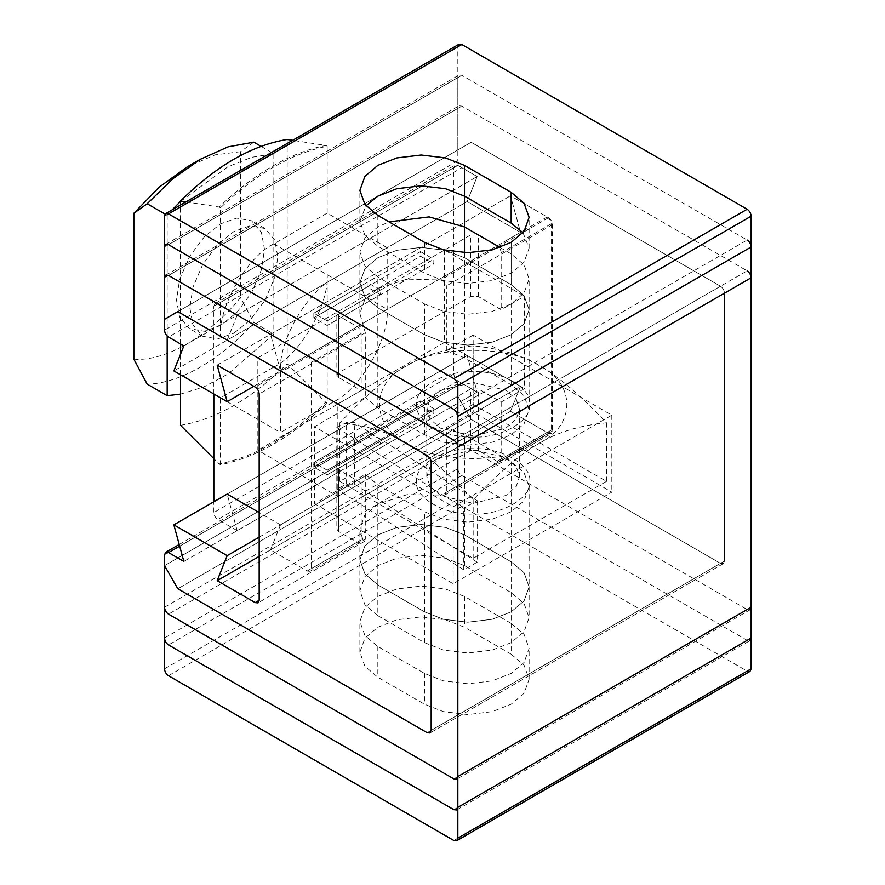 <?xml version="1.0" encoding="UTF-8"?>
<svg xmlns="http://www.w3.org/2000/svg" width="885" height="885" viewBox="0 0 885 885"><rect width="100%" height="100%" fill="white"/><g stroke="black" fill="none" stroke-linecap="round" stroke-linejoin="round"><path stroke-width="0.66" stroke-dasharray="4.42 3.32" d="M380.506 294.705L367.164 287.005L367.164 282.392L313.843 313.179L327.173 320.879L327.173 325.492L313.843 317.792L313.843 313.179L327.173 320.879L380.506 290.081L380.506 294.705L327.173 325.492L433.838 263.918L433.838 259.294L327.173 320.879L327.173 325.492L313.843 317.792L420.497 256.219L433.838 263.918M367.164 287.005L313.843 317.792L313.843 313.179L420.497 251.594L420.497 256.219M380.506 290.081L367.164 282.392M259.172 556.422L510.501 411.326L520.502 386.314L510.501 411.326L548.501 433.263L551.322 433.539L552.494 430.951L552.494 224.657C552.24 221.726 550.913 219.414 548.501 217.732L510.501 195.795L520.502 232.357L467.169 201.559L173.847 370.915M217.179 365.14L510.501 195.795L270.511 334.342L307.172 355.516C309.584 357.197 310.923 359.509 311.177 362.441L311.177 568.745L310.004 571.334L307.172 571.046L270.511 549.884L510.501 411.326L547.162 432.499L549.994 432.776L551.167 430.187L551.167 223.883C550.913 220.951 549.574 218.65 547.162 216.958L510.501 195.795L520.502 232.357L253.84 386.302M213.838 394.002L213.838 306.254L215.011 303.666L217.843 303.942L237.18 315.104L477.17 176.546L183.848 345.891M215.011 303.666L455.001 165.108L457.833 165.384L477.17 176.546L467.169 201.559L477.17 176.546L461.837 167.696L168.515 337.041M453.828 440.188L747.15 270.843L461.837 106.111L459.005 105.835L457.833 108.424L457.833 149.985L471.163 142.286L720.49 286.231C722.901 287.924 724.229 290.236 724.483 293.167C724.229 290.236 722.901 287.924 720.49 286.231L471.163 142.286L457.833 149.985L457.833 160.771C458.087 163.703 459.426 166.004 461.837 167.696M453.828 409.401L747.15 240.045L461.837 75.325L459.005 75.037L457.833 77.626L457.833 149.985L164.51 319.341L471.163 142.286L177.841 311.642L471.163 142.286L720.49 286.231C722.901 287.924 724.229 290.236 724.483 293.167L724.483 561.046L723.322 563.634L724.483 561.046L723.322 563.634L720.49 563.358L471.163 419.413L457.833 396.314L164.51 565.659L457.833 396.314L457.833 437.887C458.087 440.819 459.426 443.131 461.837 444.812L747.15 609.544L749.982 609.82L456.66 779.165M473.165 335.116L446.361 350.593L446.361 285.932C445.963 282.89 444.049 280.921 440.619 280.014L407.122 279.129L377.84 288.543L364.709 299.816L359.885 313.567L365.306 332.727L365.306 397.387L314.507 426.714L314.507 503.698L365.306 474.371L377.84 484.836L424.501 511.784L443.496 519.23L467.833 522.139L492.171 519.23L511.165 511.784L524.075 500.81L529.108 486.761L524.075 472.712L511.165 461.749L464.503 434.8L446.361 427.566L473.165 412.1L473.165 335.116L611.823 415.176L453.164 506.773L314.507 426.714M259.172 537.184L520.502 386.314L467.169 355.516L227.18 494.073L237.18 530.635L477.17 392.077L467.169 355.516L227.18 494.073M420.497 405.551L313.843 467.136L367.164 436.338L380.506 444.038L327.173 474.836L313.843 467.136L313.843 462.512L327.173 470.212L327.173 474.836L313.843 467.136L313.843 462.512L420.497 400.938L420.497 405.551L433.838 413.251L433.838 408.627L327.173 470.212L327.173 474.836L433.838 413.251M455.001 165.108L453.828 167.696L453.828 373.99C454.082 376.922 455.421 379.234 457.833 380.926L477.17 392.077L183.848 561.433M270.511 549.884L280.512 524.86L520.502 386.314L467.169 355.516L477.17 392.077L461.837 383.227L459.005 382.951L457.833 385.539L457.833 468.674C458.087 471.605 459.426 473.917 461.837 475.599L747.15 640.331L749.982 640.607L456.66 809.963M459.005 44.25L457.833 46.839L457.833 149.985L164.51 319.341L471.163 142.286L177.841 311.642L471.163 142.286L720.49 286.231C722.901 287.924 724.229 290.236 724.483 293.167L724.483 561.046L723.322 563.634L720.49 563.358L723.322 563.634L720.49 563.358L471.163 419.413L177.841 588.757L471.163 419.413L457.833 396.314L457.833 499.461C458.087 502.392 459.426 504.704 461.837 506.397L747.15 671.118L749.982 671.405M367.164 436.338L367.164 431.725L380.506 439.425L380.506 444.038M380.506 439.425L327.173 470.212L313.843 462.512L367.164 431.725M377.84 615.694L424.501 642.643L443.496 650.088L467.833 653.008L492.171 650.088L511.165 642.643L524.075 631.68L529.108 617.619L524.075 603.57L511.165 592.607L464.503 565.659L445.509 558.214L421.172 555.304L396.834 558.214L377.84 565.659L364.93 576.633L359.885 590.682L364.93 604.732L377.84 615.694L377.84 584.908L424.501 611.845L443.496 619.301L467.833 622.21L492.171 619.301L511.165 611.845L524.075 600.882L529.108 586.832L524.075 572.783L511.165 561.82L464.503 534.872L445.509 527.416L421.172 524.506L396.834 527.416L377.84 534.872L364.93 545.835L359.885 559.895L364.93 573.945L377.84 584.908L364.93 573.945L359.885 559.895L364.93 545.835L377.84 534.872L396.834 527.416L421.172 524.506L445.509 527.416L464.503 534.872L511.165 561.82L524.075 572.783L529.108 586.832L524.075 600.882L511.165 611.845L492.171 619.301L467.833 622.21L443.496 619.301L424.501 611.845L377.84 584.908L364.93 573.945L359.885 559.895L364.93 545.835L377.84 534.872L396.834 527.416L421.172 524.506L445.509 527.416L464.503 534.872L511.165 561.82L524.075 572.783L529.108 586.832L524.075 600.882L511.165 611.845L492.171 619.301L467.833 622.21L443.496 619.301L424.501 611.845L377.84 584.908L364.93 573.945L359.885 559.895L364.93 545.835L377.84 534.872L396.834 527.416L421.172 524.506L445.509 527.416L464.503 534.872L511.165 561.82L524.075 572.783L529.108 586.832L524.075 600.882L511.165 611.845L492.171 619.301L467.833 622.21L443.496 619.301L424.501 611.845L377.84 584.908L377.84 484.836M314.507 503.698L453.164 583.757L611.823 492.148L473.165 412.1M453.164 583.757L453.164 506.773M611.823 415.176L611.823 492.148M446.361 350.593L464.503 357.828L511.165 384.765L524.075 395.728L529.108 409.788L524.075 423.838L511.165 434.8L492.171 442.257L467.833 445.166L443.496 442.257L424.501 434.8L377.84 407.863L365.306 397.387M424.501 434.8L424.501 334.729L377.84 307.792L364.93 296.829L359.885 282.769L364.93 268.719L377.84 257.756L396.834 250.3L421.172 247.391L445.509 250.3L464.503 257.756L511.165 284.693L524.075 295.667L529.108 309.717L524.075 323.766L511.165 334.729L492.171 342.185L467.833 345.095L443.496 342.185L424.501 334.729L443.496 342.185L467.833 345.095L492.171 342.185L511.165 334.729L524.075 323.766L529.108 309.717L524.075 295.667L511.165 284.693L464.503 257.756L445.509 250.3L421.172 247.391L396.834 250.3L377.84 257.756L364.93 268.719L359.885 282.769L364.93 296.829L377.84 307.792L424.501 334.729L443.496 342.185L467.833 345.095L492.171 342.185L511.165 334.729L524.075 323.766L529.108 309.717L524.075 295.667L511.165 284.693L464.503 257.756L445.509 250.3L421.172 247.391L396.834 250.3L377.84 257.756L364.93 268.719L359.885 282.769L364.93 296.829L377.84 307.792L424.501 334.729L443.496 342.185L467.833 345.095L492.171 342.185L511.165 334.729L524.075 323.766L529.108 309.717L524.075 295.667L511.165 284.693L464.503 257.756L445.509 250.3L421.172 247.391L396.834 250.3L377.84 257.756L364.93 268.719L359.885 282.769L364.93 296.829L377.84 307.792L424.501 334.729L424.501 303.942L377.84 276.994L364.93 266.031L359.885 251.982L364.93 237.932L377.84 226.969L389.002 221.869M365.306 474.371L365.306 539.031L364.598 541.355L363.06 540.326L359.885 529.097L364.709 515.347L377.84 504.085L407.122 494.66L444.724 495.091L446.361 492.226L446.361 427.566M336.809 427.577L346.577 422.455L354.575 422.676L477.17 500.611L463.751 508.267L336.809 427.577L336.809 489.162L346.577 484.04L346.577 422.455M477.17 500.611L477.17 562.196L354.575 484.261L346.577 484.04M477.17 562.196L463.751 569.851L463.751 508.267M463.751 569.851L336.809 489.162M337.838 496.385L337.838 404.014L361.168 390.539L338.501 377.452L336.842 375.14L338.501 372.839L470.499 296.63L478.497 296.63L501.164 309.717L524.495 296.243L524.495 388.615L501.164 402.089L478.497 389.002L470.499 389.002L338.501 465.211L336.842 467.523L338.501 469.824L361.168 482.911L337.838 496.385L257.845 450.199L257.845 357.828L337.838 404.014M257.845 357.828L444.502 250.057L524.495 296.243M444.502 250.057L444.502 342.429L524.495 388.615M444.502 342.429L257.845 450.199M501.164 402.089L501.164 459.049L499.992 461.638L497.16 461.362L478.497 450.587L470.499 450.587L338.501 526.785L336.842 529.097L338.501 531.409L357.175 542.184L359.996 542.461L361.168 539.872L361.168 482.911M361.168 390.539L361.168 333.579C360.914 330.647 359.587 328.335 357.175 326.653L338.501 315.868L336.842 313.567L338.501 311.255L470.499 235.045L478.497 235.045L497.16 245.82C499.571 247.512 500.91 249.824 501.164 252.756L501.164 309.717M233.839 333.191L250.035 320.281L264.958 300.347L274.748 277.47L277.835 256.993L274.748 240.067L264.958 228.507L250.035 225.797L233.839 231.582L217.644 244.503L202.731 264.427L192.93 287.304L189.844 307.792L192.93 324.706L202.731 336.278L217.644 338.977L233.839 333.191M220.509 325.492L204.313 331.278L189.401 328.578L179.6 317.007L176.513 300.092L179.6 279.605L189.401 256.727L204.313 236.804L220.509 223.883L236.704 218.108L251.617 220.807L261.418 232.368L264.504 249.293L261.418 269.77L251.617 292.658L236.704 312.582L220.509 325.492M327.173 213.108L273.841 243.906C247.457 256.385 218.13 307.183 220.509 336.278L220.509 207.809C256.064 173.869 291.619 153.348 327.173 146.235L327.173 213.108L387.165 247.745L333.833 278.543C307.449 291.021 278.122 341.82 280.512 370.915L280.512 432.499L333.833 401.702C360.228 389.223 389.555 338.424 387.165 309.33L387.165 247.745M273.841 367.065C300.225 354.586 329.552 303.787 327.173 274.693L327.173 403.151C291.619 437.09 256.064 457.622 220.509 464.736L220.509 397.852L273.841 367.065L333.833 401.702M180.507 425.309C216.062 419.424 251.617 398.903 287.171 363.735L325.835 402.387C290.28 436.327 254.725 456.848 219.181 463.961L213.838 458.64M325.835 402.387L327.173 403.151M219.181 463.961L220.509 464.736M185.972 201.88L219.181 207.046C254.725 173.106 290.28 152.574 325.835 145.461L292.636 140.306M219.181 207.046L220.509 207.809M325.835 145.461L327.173 146.235M180.507 374.764L180.507 354.232M180.507 343.966L180.507 205.032M287.171 139.465L287.171 363.735M220.509 397.852L280.512 432.499M133.845 359.188C164.953 361.81 209.402 336.145 240.51 297.614L253.84 322.549C221.77 359.244 179.257 383.78 147.175 384.123M253.84 322.549L273.841 334.087L227.965 374.056L203.782 386.977L180.507 394.146M253.84 142.164L240.51 151.7L240.51 297.614M261.042 146.324L273.841 153.713L273.841 334.087M240.51 151.7L215.099 154.875L187.177 166.922M165.108 214.104L167.177 215.298L172.177 209.845M180.507 201.415L227.965 166.723L251.727 157.298L273.841 153.713M167.177 336.012L167.177 215.298M237.18 315.104L227.18 340.117L467.169 201.559L520.502 232.357L280.512 370.915L270.511 334.342M420.497 251.594L433.838 259.294M433.838 408.627L420.497 400.938M280.512 524.86L259.172 512.548M237.18 530.635L217.843 519.473C215.431 517.791 214.093 515.479 213.838 512.548L213.838 501.773M227.18 340.117L220.509 336.278M473.165 371.744C445.177 370.284 414.069 388.238 416.603 404.401C414.069 420.552 445.177 438.506 473.165 437.057C501.153 438.506 532.261 420.552 529.728 404.401C532.261 388.238 501.153 370.284 473.165 371.744M473.165 382.442L505.943 390.285L516.265 399.356L519.517 409.202L516.265 419.059L505.943 428.13L473.165 435.973L440.387 428.13L430.066 419.059L426.813 409.202L430.066 399.356L440.387 390.285L473.165 382.442M473.165 503.322L505.943 495.489L516.265 486.418L519.517 476.561L516.265 466.716L505.943 457.633L473.165 449.801L440.387 457.633L430.066 466.716L426.813 476.561L430.066 486.418L440.387 495.489L473.165 503.322M539.828 442.887C575.792 425.563 575.792 383.227 539.828 365.903C509.826 345.15 436.504 345.15 406.503 365.903C370.538 383.227 370.538 425.563 406.503 442.887C436.504 463.651 509.826 463.651 539.828 442.887C521.63 453.065 499.405 472.026 473.165 499.782C446.925 472.026 424.7 453.065 406.503 442.887C388.294 432.046 366.08 425.353 339.84 422.809C366.08 395.053 388.294 376.081 406.503 365.903C424.7 355.062 446.925 348.369 473.165 345.825C499.405 348.369 521.63 355.062 539.828 365.903C558.037 376.081 580.25 395.053 606.49 422.809C580.25 425.353 558.037 432.046 539.828 442.887M473.165 514.03C445.177 515.49 414.069 497.525 416.603 481.374C414.069 465.211 445.177 447.257 473.165 448.717C501.153 447.257 532.261 465.211 529.728 481.374C532.261 497.525 501.153 515.49 473.165 514.03M473.165 404.401L606.49 481.374L473.165 558.346L339.84 481.374L473.165 404.401L473.165 345.825M339.84 481.374L339.84 422.809M606.49 481.374L606.49 422.809M473.165 558.346L473.165 499.782M499.992 247.457L511.165 253.906L524.075 264.869L529.108 278.919L524.075 292.979L511.165 303.942L492.171 311.387L467.833 314.308L443.496 311.387L424.501 303.942M164.51 565.659L457.833 396.314L471.163 419.413L457.833 396.314L164.51 565.659M511.165 623.394L464.503 596.457L445.509 589.001L421.172 586.091L396.834 589.001L377.84 596.457L364.93 607.42L359.885 621.469L364.93 635.53L377.84 646.492L424.501 673.43L443.496 680.886L467.833 683.795L492.171 680.886L511.165 673.43L524.075 662.467L529.108 648.417L524.075 634.357L511.165 623.394L511.165 461.749M523.002 232.733L529.108 248.132L524.075 262.181L511.165 273.144L492.171 280.6L467.833 283.51L443.496 280.6L424.501 273.144L377.84 246.207L364.93 235.244L359.885 221.195L365.992 205.796M724.483 293.167L724.483 561.046L431.172 730.39L724.483 561.046L724.483 293.167L431.172 462.512L724.483 293.167M720.49 563.358L471.163 419.413L177.841 588.757L471.163 419.413L720.49 563.358L427.167 732.703L720.49 563.358M511.165 654.192L464.503 627.244L445.509 619.799L421.172 616.878L396.834 619.799L377.84 627.244L364.93 638.207L359.885 652.267L364.93 666.317L377.84 677.279L424.501 704.217L443.496 711.673L467.833 714.582L492.171 711.673L511.165 704.217L524.075 693.254L529.108 679.204L524.075 665.155L511.165 654.192L511.165 592.607M457.833 160.771L164.51 330.116M548.501 217.732L440.619 280.014M363.06 324.795L255.179 387.077M461.837 383.227L179.666 546.145M457.833 385.539L164.51 554.884M424.501 642.643L424.501 511.784M377.84 407.863L377.84 276.994M552.494 224.657L446.361 285.932M552.494 430.951L446.361 492.226M511.165 384.765L511.165 253.906M464.503 357.828L464.503 252.667M464.503 565.659L464.503 434.8M365.306 332.727L259.172 394.002M365.306 539.031L363.06 540.326M720.49 286.231L427.167 455.587L720.49 286.231M548.501 433.263L440.619 495.545M354.575 484.261L354.575 422.676M338.501 531.409L338.501 469.824M338.501 526.785L338.501 465.211M361.168 333.579L311.177 362.441M361.168 539.872L311.177 568.745M338.501 377.452L338.501 315.868M338.501 372.839L338.501 311.255M478.497 296.63L478.497 235.045M470.499 296.63L470.499 235.045M470.499 450.587L470.499 389.002M478.497 450.587L478.497 389.002M357.175 542.184L307.172 571.046M547.162 432.499L497.16 461.362M357.175 326.653L307.172 355.516M551.167 223.883L501.164 252.756M547.162 216.958L497.16 245.82M551.167 430.187L501.164 459.049M273.841 243.906L333.833 278.543M327.173 274.693L387.165 309.33M457.833 380.926L217.843 519.473M453.828 373.99L213.838 512.548M453.828 167.696L213.838 306.254M457.833 165.384L217.843 303.942M457.833 108.424L164.51 277.768M168.515 275.456L461.837 106.111M461.837 444.812L168.515 614.157M164.51 607.232L457.833 437.887M453.828 778.889L747.15 609.544M461.837 475.599L168.515 644.955M164.51 638.019L457.833 468.674M457.833 77.626L164.51 246.981M168.515 244.669L461.837 75.325M511.165 284.693L511.165 242.357L511.165 284.693M464.503 596.457L464.503 627.244M424.501 242.357L424.501 273.144M424.501 673.43L424.501 704.217M377.84 215.42L377.84 246.207M377.84 646.492L377.84 677.279M431.172 730.39L724.483 561.046L431.172 730.39M453.828 809.675L747.15 640.331M164.51 668.817L457.833 499.461M168.515 675.742L461.837 506.397M453.828 840.473L747.15 671.118M164.51 216.183L457.833 46.839M179.213 544.485L459.005 382.951M529.108 409.788L529.108 278.919M529.108 486.761L529.108 617.619M359.885 313.567L359.885 251.982M359.885 590.682L359.885 529.097M364.598 541.355L258 602.895M723.322 563.634L429.999 732.979L723.322 563.634M444.724 495.091L551.322 433.539M336.842 467.523L336.842 529.097M336.842 375.14L336.842 313.567M359.996 542.461L310.004 571.334M264.958 228.507L251.617 220.807M202.731 336.278L189.401 328.578M499.992 461.638L549.994 432.776M519.517 476.561L519.517 409.202M426.813 476.561L426.813 409.202M165.683 275.18L459.005 105.835M165.683 244.393L459.005 75.037M529.108 248.132L529.108 217.345M529.108 679.204L529.108 648.417M359.885 221.195L359.885 190.397M359.885 652.267L359.885 621.469"/><path stroke-width="1.33" d="M227.18 401.702L173.847 370.915L183.848 345.891L168.515 337.041C166.103 335.36 164.765 333.048 164.51 330.116L164.51 319.341L177.841 311.642L427.167 455.587C429.579 457.268 430.918 459.58 431.172 462.512L431.172 730.39L429.999 732.979L427.167 732.703L177.841 588.757L164.51 565.659L164.51 554.884L165.683 552.295L168.515 552.572L183.848 561.433L173.847 524.86L227.18 555.658L217.179 580.671L255.179 602.608L258 602.895L259.172 600.307L259.172 394.002C258.918 391.07 257.59 388.758 255.179 387.077L217.179 365.14L227.18 401.702L253.84 386.302M259.172 556.422L217.179 580.671M227.18 555.658L259.172 537.184M259.172 512.548L227.18 494.073L173.847 524.86M213.838 458.64L180.507 425.309L180.507 374.764M292.636 140.306L287.171 139.465C251.617 145.35 216.062 165.882 180.507 201.05L185.972 201.88M180.507 354.232L180.507 343.966M180.507 205.032L180.507 201.05M180.507 394.146L167.177 395.672L147.175 384.123L133.845 359.188L133.845 213.285L147.175 203.749L172.863 178.748L200.508 159.223L228.153 146.821L253.84 142.164L261.042 146.324M200.508 159.223L187.177 166.922L159.256 187.122L133.845 213.285M147.175 203.749L165.108 214.104M172.177 209.845L180.507 201.415M167.177 395.672L167.177 336.012M213.838 501.773L213.838 394.002M457.833 447.113L457.833 776.576L456.66 779.165L453.828 778.889L168.515 614.157C166.103 612.475 164.765 610.163 164.51 607.232L164.51 565.659L177.841 588.757L427.167 732.703L429.999 732.979L427.167 732.703L429.999 732.979L431.172 730.39L431.172 462.512C430.918 459.58 429.579 457.268 427.167 455.587L177.841 311.642L427.167 455.587C429.579 457.268 430.918 459.58 431.172 462.512L431.172 730.39L429.999 732.979L431.172 730.39L431.172 462.512C430.918 459.58 429.579 457.268 427.167 455.587L177.841 311.642L164.51 319.341L177.841 311.642L164.51 319.341L164.51 277.768L165.683 275.18L168.515 275.456L453.828 440.188C456.24 441.869 457.578 444.181 457.833 447.113L751.155 277.768C750.9 274.837 749.562 272.525 747.15 270.843M389.002 221.869L429.148 216.902L464.503 226.969L499.992 247.457M749.982 609.82L751.155 607.232L751.155 277.768M165.683 213.595L164.51 216.183L164.51 319.341L164.51 246.981L165.683 244.393L168.515 244.669L453.828 409.401C456.24 411.082 457.578 413.395 457.833 416.326L457.833 807.374L456.66 809.963L453.828 809.675L168.515 644.955C166.103 643.262 164.765 640.95 164.51 638.019L164.51 565.659L177.841 588.757L164.51 565.659L164.51 668.817C164.765 671.748 166.103 674.049 168.515 675.742L453.828 840.473L456.66 840.75L457.833 838.161L457.833 385.539L751.155 216.183C750.9 213.252 749.562 210.951 747.15 209.258L461.837 44.527L459.005 44.25L165.683 213.595L168.515 213.882L461.837 44.527M427.167 732.703L177.841 588.757L427.167 732.703M365.992 205.796L377.84 196.171L396.834 188.726L421.172 185.806L445.509 188.726L464.503 196.171L511.165 223.12L523.002 232.733M749.982 640.607L751.155 638.019L751.155 246.981C750.9 244.05 749.562 241.738 747.15 240.045M464.503 165.384L511.165 192.322L524.075 203.284L529.108 217.345L524.075 231.394L511.165 242.357L492.171 249.813L467.833 252.723L443.496 249.813L424.501 242.357L377.84 215.42L364.93 204.457L359.885 190.397L364.93 176.347L377.84 165.384L396.834 157.928L421.172 155.019L445.509 157.928L464.503 165.384L464.503 226.969M456.66 840.75L749.982 671.405L751.155 668.817L751.155 216.183M168.515 213.882L453.828 378.603C456.24 380.296 457.578 382.608 457.833 385.539M179.666 546.145L168.515 552.572M259.172 600.307L255.179 602.608M457.833 776.576L751.155 607.232M464.503 252.667L464.503 196.171M511.165 192.322L511.165 223.12M457.833 807.374L751.155 638.019M457.833 416.326L751.155 246.981M457.833 838.161L751.155 668.817M453.828 378.603L747.15 209.258M165.683 552.295L179.213 544.485"/></g></svg>
